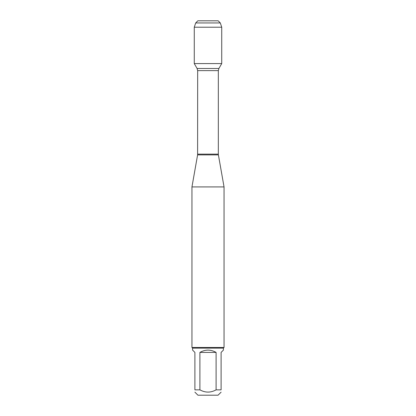 <?xml version="1.0" encoding="UTF-8"?>
<svg xmlns="http://www.w3.org/2000/svg" width="416" height="416" viewBox="0 0 416 416"><rect width="100%" height="100%" fill="white"/><g stroke="black" fill="none" stroke-linecap="round" stroke-linejoin="round"><path stroke-width="0.62" d="M202.384 20.8L197.839 20.8L195.697 22.937L194.272 27.217L194.272 63.591L197.096 68.479L197.668 70.616L197.605 154.882L218.395 154.882L224.047 186.919L191.953 186.919L191.953 347.49L224.047 347.49L224.047 186.919M194.272 63.591L221.728 63.591L221.728 27.217L194.272 27.217L194.272 63.591L221.728 63.591L218.904 68.479L197.096 68.479M221.104 392.153L218.057 395.2L197.943 395.2L194.896 392.153M216.096 352.409C210.699 349.367 205.301 349.367 199.904 352.409L216.096 352.409L216.096 389.849C210.699 392.839 205.301 392.839 199.904 389.849L194.896 389.849C194.896 392.839 194.896 392.839 194.896 389.849L194.896 352.409L192.598 350.111L192.598 348.135L223.402 348.135L223.402 350.111L221.104 352.409L221.104 389.849C221.104 392.839 221.104 392.839 221.104 389.849L216.096 389.849M199.904 352.409L199.904 389.849M223.402 348.135L224.047 347.49M195.697 22.937L197.839 20.8L218.161 20.8L220.303 22.937L195.697 22.937L194.272 27.217M220.303 22.937L221.728 27.217M197.668 154.138L218.332 154.138L218.332 70.616L197.668 70.616M197.605 154.882L191.953 186.919M218.332 70.616L218.904 68.479M218.395 154.882L218.332 154.138M192.598 348.135L191.953 347.49"/></g></svg>

